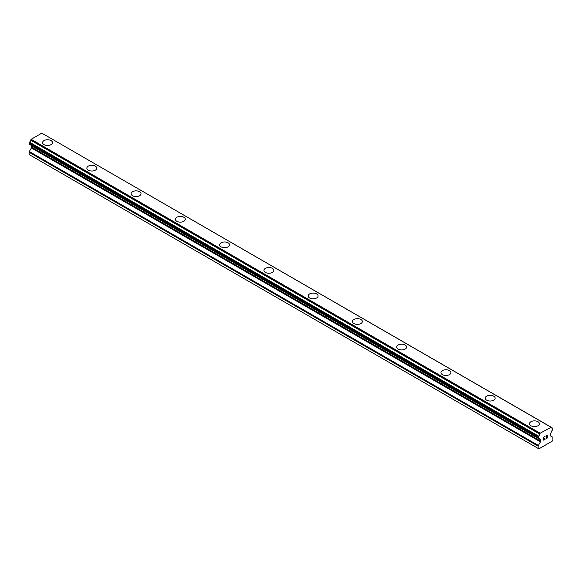 <?xml version="1.0" encoding="UTF-8"?>
<svg xmlns="http://www.w3.org/2000/svg" width="582" height="582" viewBox="0 0 582 582"><rect width="100%" height="100%" fill="white"/><g stroke="black" fill="none" stroke-linecap="round" stroke-linejoin="round"><path stroke-width="0.87" d="M42.588 142.612A4.954 2.859 180 0 1 45.651 139.971A4.954 2.859 180 0 1 51.049 140.589A4.954 2.859 180 0 1 52.496 142.612A4.954 2.859 180 0 1 49.441 145.253A4.954 2.859 180 0 1 44.043 144.634A4.954 2.859 180 0 1 42.588 142.612A4.954 2.859 180 0 1 45.651 139.978A4.954 2.859 180 0 1 51.049 140.597A4.954 2.859 180 0 1 52.496 142.612M86.856 168.169A4.954 2.859 180 0 1 89.912 165.521A4.954 2.859 180 0 1 95.31 166.146A4.954 2.859 180 0 1 96.765 168.169A4.954 2.859 180 0 1 93.702 170.81A4.954 2.859 180 0 1 88.304 170.191A4.954 2.859 180 0 1 86.856 168.169A4.954 2.859 180 0 1 89.912 165.528A4.954 2.859 180 0 1 95.31 166.154A4.954 2.859 180 0 1 96.765 168.169M131.117 193.726A4.954 2.859 180 0 1 134.18 191.078A4.954 2.859 180 0 1 139.578 191.704A4.954 2.859 180 0 1 141.026 193.726A4.954 2.859 180 0 1 137.97 196.367A4.954 2.859 180 0 1 132.572 195.748A4.954 2.859 180 0 1 131.117 193.726A4.954 2.859 180 0 1 134.18 191.085A4.954 2.859 180 0 1 139.578 191.711A4.954 2.859 180 0 1 141.026 193.726M175.386 219.276A4.954 2.859 180 0 1 178.441 216.635A4.954 2.859 180 0 1 183.839 217.253A4.954 2.859 180 0 1 185.294 219.283A4.954 2.859 180 0 1 182.231 221.924A4.954 2.859 180 0 1 176.833 221.305A4.954 2.859 180 0 1 175.386 219.276A4.954 2.859 180 0 1 178.448 216.642A4.954 2.859 180 0 1 183.839 217.268A4.954 2.859 180 0 1 185.294 219.276M219.647 244.833A4.954 2.859 180 0 1 222.71 242.192A4.954 2.859 180 0 1 228.108 242.81A4.954 2.859 180 0 1 229.555 244.84A4.954 2.859 180 0 1 226.5 247.481A4.954 2.859 180 0 1 221.102 246.855A4.954 2.859 180 0 1 219.647 244.833A4.954 2.859 180 0 1 222.71 242.199A4.954 2.859 180 0 1 228.108 242.818A4.954 2.859 180 0 1 229.555 244.833M263.915 270.397A4.954 2.859 180 0 1 266.978 267.756A4.954 2.859 180 0 1 272.369 268.375A4.954 2.859 180 0 1 273.824 270.397M272.369 268.367A4.954 2.859 180 0 1 273.824 270.39A4.954 2.859 180 0 1 270.761 273.038A4.954 2.859 180 0 1 265.363 272.412A4.954 2.859 180 0 1 263.915 270.39A4.954 2.859 180 0 1 266.971 267.749A4.954 2.859 180 0 1 272.369 268.367M316.637 293.932A4.954 2.859 180 0 1 318.085 295.954A4.954 2.859 180 0 1 315.029 298.588A4.954 2.859 180 0 1 309.631 297.969A4.954 2.859 180 0 1 308.176 295.947A4.954 2.859 180 0 1 311.239 293.313A4.954 2.859 180 0 1 316.637 293.932M308.176 295.947A4.954 2.859 180 0 1 311.239 293.306A4.954 2.859 180 0 1 316.637 293.925A4.954 2.859 180 0 1 318.085 295.947M352.445 321.504A4.954 2.859 180 0 1 355.5 318.863A4.954 2.859 180 0 1 360.898 319.482A4.954 2.859 180 0 1 362.353 321.504A4.954 2.859 180 0 1 359.29 324.145A4.954 2.859 180 0 1 353.892 323.527A4.954 2.859 180 0 1 352.445 321.504A4.954 2.859 180 0 1 355.507 318.871A4.954 2.859 180 0 1 360.898 319.489A4.954 2.859 180 0 1 362.353 321.504M396.706 347.061A4.954 2.859 180 0 1 399.769 344.413A4.954 2.859 180 0 1 405.167 345.039A4.954 2.859 180 0 1 406.614 347.061A4.954 2.859 180 0 1 403.559 349.702A4.954 2.859 180 0 1 398.161 349.084A4.954 2.859 180 0 1 396.706 347.061A4.954 2.859 180 0 1 399.769 344.42A4.954 2.859 180 0 1 405.167 345.046A4.954 2.859 180 0 1 406.614 347.061M440.974 372.618A4.954 2.859 180 0 1 444.03 369.97A4.954 2.859 180 0 1 449.428 370.596A4.954 2.859 180 0 1 450.883 372.618A4.954 2.859 180 0 1 447.82 375.259A4.954 2.859 180 0 1 442.422 374.641A4.954 2.859 180 0 1 440.974 372.618A4.954 2.859 180 0 1 444.037 369.977A4.954 2.859 180 0 1 449.428 370.603A4.954 2.859 180 0 1 450.883 372.618M485.235 398.168A4.954 2.859 180 0 1 488.298 395.527A4.954 2.859 180 0 1 493.696 396.146A4.954 2.859 180 0 1 495.144 398.175A4.954 2.859 180 0 1 492.088 400.816A4.954 2.859 180 0 1 486.69 400.198A4.954 2.859 180 0 1 485.235 398.168A4.954 2.859 180 0 1 488.298 395.534A4.954 2.859 180 0 1 493.696 396.16A4.954 2.859 180 0 1 495.144 398.168M529.504 423.725A4.954 2.859 180 0 1 532.559 421.084A4.954 2.859 180 0 1 537.957 421.703A4.954 2.859 180 0 1 539.412 423.732A4.954 2.859 180 0 1 536.349 426.373A4.954 2.859 180 0 1 530.951 425.748A4.954 2.859 180 0 1 529.504 423.725A4.954 2.859 180 0 1 532.566 421.092A4.954 2.859 180 0 1 537.957 421.71A4.954 2.859 180 0 1 539.412 423.725M543.799 437.308L543.799 438.472L543.792 437.3L545.094 436.362L543.799 437.308M543.799 438.472L544.497 438.064M544.505 438.261L543.799 438.668L544.497 438.261M543.799 438.668L543.799 439.839L543.792 438.668M543.799 439.839L545.094 439.09M543.624 440.123L545.094 439.279L543.624 440.13L543.624 437.206L545.094 436.362M546.105 436.515L546.6 435.489L547.451 435.278M547.458 436.136L547.102 436.893L547.451 436.129M547.102 436.893L546.316 438.384L547.095 436.886M546.316 438.384L547.691 437.591M545.96 438.777L547.691 437.78L545.96 438.784L547.407 435.867L547.073 435.416L546.28 436.42L546.389 435.933L547.291 435.409M539.732 438.799L538.561 438.13A2.088 1.208 -60 0 1 539.325 438.151A2.088 1.208 -60 0 1 539.732 438.799L540.438 439.315A1.04 0.604 -60 0 1 540.656 439.788L540.656 441.12A1.04 0.604 -60 0 1 540.438 441.847L538.365 445.441A1.04 0.604 -60 0 0 538.146 446.168L538.146 448.431L538.881 448.86L552.165 441.192L552.9 439.912L552.9 437.649A1.04 0.604 -60 0 0 552.682 437.169L550.608 435.976A1.04 0.604 -60 0 1 550.39 435.496L550.39 434.165A1.04 0.604 -60 0 1 550.608 433.437L551.314 432.12A2.088 1.208 -60 0 1 552.478 430.091L552.9 428.396L551.256 427.268L552.471 428.068A2.088 1.208 -60 0 1 551.714 428.039A2.088 1.208 -60 0 1 551.314 427.399L42.108 133.314M538.561 438.13L538.146 436.915L538.568 436.1A2.088 1.208 -60 0 0 539.732 434.085L540.191 433.197L551.212 427.232M31.457 145.471A1.04 0.604 -60 0 1 31.61 145.893L31.61 147.224A1.04 0.604 -60 0 1 31.392 147.952L29.318 151.546A1.04 0.604 120 0 0 29.1 152.273L29.1 154.536L538.146 448.431M30.744 145.042L539.79 438.937M29.326 144.227L538.372 438.122L29.326 144.227M550.856 427.035L41.809 133.14L31.144 139.302L30.686 140.189A2.088 1.208 -60 0 1 29.529 142.204L29.209 144.154L538.255 438.05M540.191 433.197L31.144 139.302M539.892 433.706L30.846 139.818M539.732 434.085L30.686 140.189M552.471 428.068L551.314 427.399M538.568 436.1L29.529 142.204M538.379 436.325L29.34 142.43M538.255 436.551L29.209 142.655M538.146 436.915L29.1 143.019M538.146 437.81L29.1 143.914M540.656 439.788L31.61 145.893M540.656 441.12L31.61 147.224M540.438 441.847L31.392 147.952M538.365 445.441L29.318 151.546M538.146 446.168L29.1 152.273M539.834 438.974L30.795 145.085"/></g></svg>
